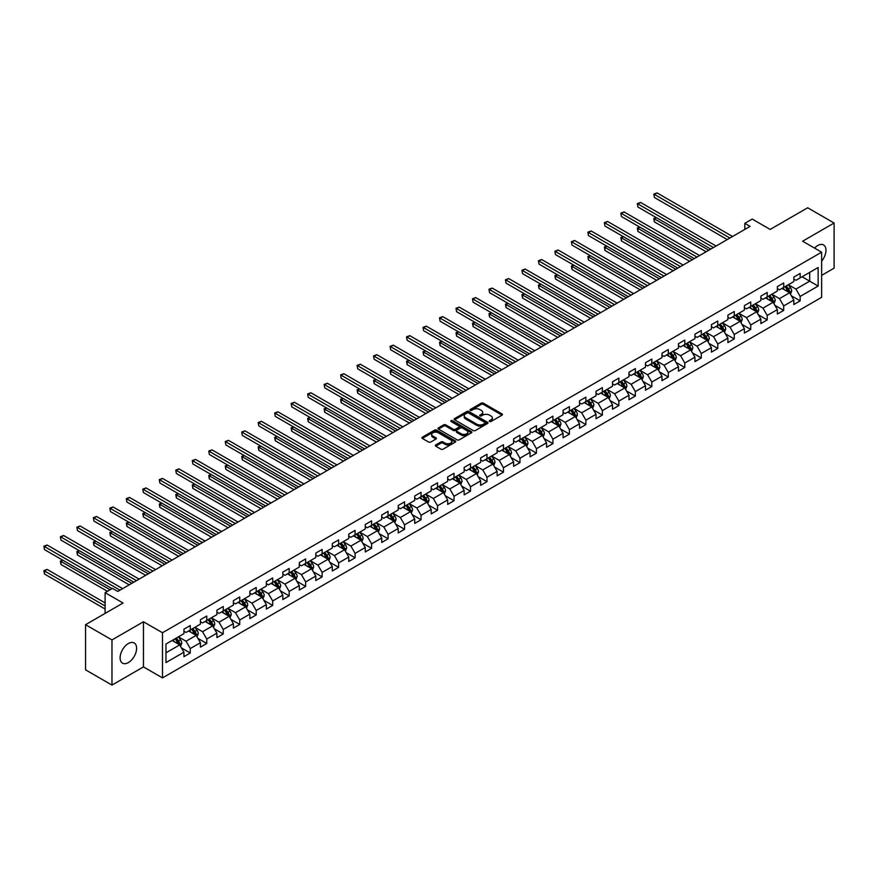 <?xml version="1.0" encoding="UTF-8"?>
<svg xmlns="http://www.w3.org/2000/svg" width="878" height="878" viewBox="0 0 878 878"><rect width="100%" height="100%" fill="white"/><g stroke="black" fill="none" stroke-linecap="round" stroke-linejoin="round"><path stroke-width="1.32" d="M489.551 421.495A1.032 0.593 0 0 0 491 421.495L502.018 415.14A1.471 0.845 0 0 0 502.446 414.537A1.471 0.845 0 0 0 502.018 413.944L483.35 403.156A1.471 0.845 0 0 0 481.276 403.156L470.257 409.521A1.032 0.593 0 0 0 471.705 410.366L473.132 409.543A4.697 2.711 0 0 1 479.772 409.543L481.331 410.432A4.697 2.711 0 0 1 482.702 412.353A4.697 2.711 0 0 1 481.331 414.273L479.904 415.096A1.032 0.593 0 0 0 481.353 415.931L482.779 415.107A4.697 2.711 0 0 1 489.419 415.107L490.978 416.007A4.697 2.711 0 0 1 492.349 417.917A4.697 2.711 0 0 1 490.978 419.838L489.551 420.661A1.032 0.593 0 0 0 489.551 421.495L489.551 420.661M128.353 662.583A11.655 6.728 120 0 0 135.969 652.31A11.655 6.728 120 0 0 134.18 642.97A11.655 6.728 120 0 0 128.353 643.541A11.655 6.728 120 0 0 120.736 653.814A11.655 6.728 120 0 0 122.525 663.153A11.655 6.728 120 0 0 128.353 662.583M821.632 261.183A11.655 6.728 120 0 0 823.553 244.962A11.655 6.728 120 0 0 817.725 245.544A11.655 6.728 120 0 0 814.554 248.101M435.74 444.959A1.471 0.845 0 0 0 435.312 445.552A1.471 0.845 0 0 0 435.74 446.156L440.986 449.185A1.471 0.845 0 0 0 443.061 449.185L455.298 442.117A1.471 0.845 0 0 0 455.726 441.513A1.471 0.845 0 0 0 455.298 440.921L436.629 430.132A1.471 0.845 0 0 0 434.555 430.132L422.318 437.2A1.471 0.845 0 0 0 421.879 437.804A1.471 0.845 0 0 0 422.318 438.396L428.64 442.051A1.471 0.845 0 0 0 430.714 442.051L435.949 439.033A1.471 0.845 0 0 0 436.377 438.429A1.471 0.845 0 0 0 435.949 437.837L432.81 436.026A3.929 2.261 0 0 1 431.669 434.423A3.929 2.261 0 0 1 434.083 432.327A3.929 2.261 0 0 1 438.363 432.821L450.655 439.911A3.929 2.261 0 0 1 451.808 441.513A3.929 2.261 0 0 1 449.382 443.609A3.929 2.261 0 0 1 445.102 443.116L443.061 441.93A1.471 0.845 0 0 0 440.986 441.93L435.74 444.959L435.74 446.156M821.632 275.374L834.1 268.174L834.1 223.023L807.683 207.779L770.171 229.432L752.205 219.061L744.807 223.33L750.097 226.381L117.784 591.443L112.494 588.392L105.108 592.661L105.108 613.404M111.967 639.941L111.967 685.092L143.454 666.907L143.454 621.767L111.967 639.941L85.55 624.697L123.063 603.032L105.108 592.661M143.454 621.767L162.485 632.742L821.632 252.184L821.632 297.335L162.485 677.893L162.485 632.742M834.1 223.023L802.613 241.209L821.632 252.184M473.242 430.56A1.471 0.845 0 0 0 475.316 430.56L487.553 423.492A1.471 0.845 0 0 0 487.981 422.889A1.471 0.845 0 0 0 487.553 422.296L468.885 411.519A1.471 0.845 0 0 0 466.811 411.519L454.574 418.576A1.471 0.845 0 0 0 454.145 419.179A1.471 0.845 0 0 0 454.574 419.783L473.242 430.56M451.402 421.725A1.032 0.593 0 0 1 452.444 421.868L471.409 432.81L459.183 439.867A1.471 0.845 0 0 1 457.109 439.867L438.44 429.09L438.44 427.893A1.471 0.845 0 0 0 438.012 428.486A1.471 0.845 0 0 0 438.44 429.09M438.44 427.893L443.675 424.864A1.471 0.845 0 0 1 445.75 424.864L453.322 429.243A1.471 0.845 0 0 0 455.397 429.243L458.876 427.235A1.471 0.845 0 0 0 459.304 426.631A1.471 0.845 0 0 0 458.876 426.039L450.996 421.484A1.032 0.593 0 0 1 452.444 420.65L471.42 431.603A1.471 0.845 0 0 1 471.859 432.206A1.471 0.845 0 0 1 471.42 432.799L471.42 431.603M111.967 685.092L85.55 669.837L85.55 624.697M181.45 647.909L190.274 653.002L190.274 648.546L200.414 642.696L200.414 647.141L206.758 643.486L206.758 639.03L216.899 633.17L216.899 637.626L223.242 633.971L223.242 629.515L233.383 623.654L233.383 628.11L239.727 624.456L239.727 620L249.868 614.139L249.868 618.595L256.211 614.929L256.211 610.484L266.352 604.624L266.352 609.08L272.696 605.414L272.696 600.958L282.837 595.108L282.837 599.564L289.169 595.899L289.169 591.443L299.321 585.593L299.321 590.038L305.654 586.383L305.654 581.927L315.806 576.067L315.806 580.523L322.138 576.868L322.138 572.412L332.29 566.551L332.29 571.007L338.623 567.353L338.623 562.897L348.775 557.036L348.775 561.492L355.107 557.826L355.107 553.381L365.259 547.521L365.259 551.977L371.592 548.311L371.592 543.866L381.743 538.005L381.743 542.461L388.076 538.796L388.076 534.34L398.228 528.49L398.228 532.946L404.56 529.28L404.56 524.824L414.712 518.975L414.712 523.42L421.045 519.765L421.045 515.309L431.186 509.449L431.186 513.904L437.529 510.25L437.529 505.794L447.67 499.933L447.67 504.389L454.014 500.734L454.014 496.279L464.155 490.418L464.155 494.874L470.498 491.208L470.498 486.763L480.639 480.903L480.639 485.358L486.983 481.693L486.983 477.237L497.124 471.387L497.124 475.843L503.467 472.177L503.467 467.722L513.608 461.872L513.608 466.317L519.952 462.662L519.952 458.206L530.092 452.357L530.092 456.801L536.436 453.147L536.436 448.691L546.577 442.83L546.577 447.286L552.92 443.631L552.92 439.176L563.061 433.315L563.061 437.771L569.405 434.105L569.405 429.66L579.546 423.8L579.546 428.255L585.889 424.59L585.889 420.145L596.03 414.284L596.03 418.74L602.374 415.074L602.374 410.619L612.515 404.769L612.515 409.225L618.858 405.559L618.858 401.103L628.999 395.254L628.999 399.699L635.343 396.044L635.343 391.588L645.484 385.727L645.484 390.183L651.827 386.529L651.827 382.073L661.968 376.212L661.968 380.668L668.312 377.013L668.312 372.557L678.453 366.697L678.453 371.153L684.796 367.487L684.796 363.042L694.937 357.181L694.937 361.637L701.281 357.972L701.281 353.516L711.421 347.666L711.421 352.122L717.765 348.456L717.765 344L727.906 338.151L727.906 342.596L734.249 338.941L734.249 334.485L744.39 328.635L744.39 333.08L750.734 329.426L750.734 324.97L760.875 319.109L760.875 323.565L767.207 319.91L767.207 315.454L777.359 309.594L777.359 314.05L783.692 310.395L783.692 305.939L793.844 300.078L793.844 304.534L800.176 300.869L800.176 296.424L818.142 286.052L818.142 267.505L809.692 272.378L809.692 281.169L818.142 286.052M190.274 653.002L183.93 656.667L183.93 652.211L165.964 662.583L165.964 644.035L183.93 633.664L183.93 629.208L190.274 625.553L190.274 629.998L200.414 624.148L200.414 619.692L206.758 616.027L206.758 620.483L216.899 614.633L216.899 610.177L223.242 606.511L223.242 610.967L233.383 605.107L233.383 600.662L239.727 596.996L239.727 601.452L249.868 595.591L249.868 591.135L256.211 587.481L256.211 591.937L266.352 586.076L266.352 581.62L272.696 577.965L272.696 582.421L282.837 576.561L282.837 572.105L289.169 568.45L289.169 572.895L299.321 567.045L299.321 562.589L305.654 558.924L305.654 563.38L315.806 557.53L315.806 553.074L322.138 549.409L322.138 553.864L332.29 548.004L332.29 543.559L338.623 539.893L338.623 544.349L348.775 538.488L348.775 534.043L355.107 530.378L355.107 534.834L365.259 528.973L365.259 524.517L371.592 520.863L371.592 525.318L381.743 519.458L381.743 515.002L388.076 511.347L388.076 515.803L398.228 509.942L398.228 505.487L404.56 501.832L404.56 506.277L414.712 500.427L414.712 495.971L421.045 492.306L421.045 496.761L431.186 490.912L431.186 486.456L437.529 482.79L437.529 487.246L447.67 481.385L447.67 476.941L454.014 473.275L454.014 477.731L464.155 471.87L464.155 467.414L470.498 463.76L470.498 468.215L480.639 462.355L480.639 457.899L486.983 454.244L486.983 458.7L497.124 452.839L497.124 448.384L503.467 444.729L503.467 449.174L513.608 443.324L513.608 438.868L519.952 435.214L519.952 439.659L530.092 433.809L530.092 429.353L536.436 425.687L536.436 430.143L546.577 424.293L546.577 419.838L552.92 416.172L552.92 420.628L563.061 414.767L563.061 410.322L569.405 406.657L569.405 411.113L579.546 405.252L579.546 400.796L585.889 397.141L585.889 401.597L596.03 395.737L596.03 391.281L602.374 387.626L602.374 392.082L612.515 386.221L612.515 381.765L618.858 378.111L618.858 382.556L628.999 376.706L628.999 372.25L635.343 368.584L635.343 373.04L645.484 367.191L645.484 362.735L651.827 359.069L651.827 363.525L661.968 357.664L661.968 353.219L668.312 349.554L668.312 354.01L678.453 348.149L678.453 343.704L684.796 340.038L684.796 344.494L694.937 338.634L694.937 334.178L701.281 330.523L701.281 334.979L711.421 329.118L711.421 324.662L717.765 321.008L717.765 325.453L727.906 319.603L727.906 315.147L734.249 311.492L734.249 315.937L744.39 310.088L744.39 305.632L750.734 301.966L750.734 306.422L760.875 300.572L760.875 296.116L767.207 292.451L767.207 296.907L777.359 291.046L777.359 286.601L783.692 282.935L783.692 287.391L793.844 281.531L793.844 277.075L800.176 273.42L800.176 277.876L818.142 267.505M188.583 630.975L196.189 635.376L186.048 641.225L178.432 636.835M183.93 631.227L186.048 632.445L190.274 629.998M186.048 641.225L190.274 648.546M196.189 635.376L200.414 642.696M205.068 621.459L212.674 625.849L202.533 631.71L194.916 627.32M200.414 621.701L202.533 622.93L206.758 620.483M202.533 631.71L206.758 639.03M212.674 625.849L216.899 633.17M221.552 611.944L229.158 616.334L219.006 622.195L211.4 617.805M216.899 612.185L219.006 613.404L223.242 610.967M219.006 622.195L223.242 629.515M229.158 616.334L233.383 623.654M238.037 602.429L245.642 606.819L235.491 612.679L227.885 608.278M233.383 602.67L235.491 603.888L239.727 601.452M235.491 612.679L239.727 620M245.642 606.819L249.868 614.139M254.51 592.913L262.127 597.303L251.975 603.164L244.369 598.763M249.868 593.155L251.975 594.373L256.211 591.937M251.975 603.164L256.211 610.484M262.127 597.303L266.352 604.624M270.995 583.398L278.611 587.788L268.459 593.638L260.854 589.248M266.352 583.64L268.459 584.858L272.696 582.421M268.459 593.638L272.696 600.958M278.611 587.788L282.837 595.108M287.479 573.872L295.096 578.273L284.944 584.122L277.338 579.732M282.837 574.124L284.944 575.342L289.169 572.895M284.944 584.122L289.169 591.443M295.096 578.273L299.321 585.593M303.964 564.356L311.58 568.746L301.428 574.607L293.823 570.217M299.321 564.598L301.428 565.827L305.654 563.38M301.428 574.607L305.654 581.927M311.58 568.746L315.806 576.067M320.448 554.841L328.065 559.231L317.913 565.092L310.307 560.702M315.806 555.083L317.913 556.301L322.138 553.864M317.913 565.092L322.138 572.412M328.065 559.231L332.29 566.551M336.932 545.326L344.549 549.716L334.397 555.576L326.792 551.186M332.29 545.567L334.397 546.785L338.623 544.349M334.397 555.576L338.623 562.897M344.549 549.716L348.775 557.036M353.417 535.81L361.034 540.2L350.882 546.061L343.276 541.66M348.775 536.052L350.882 537.27L355.107 534.834M350.882 546.061L355.107 553.381M361.034 540.2L365.259 547.521M369.901 526.295L377.507 530.685L367.366 536.535L359.76 532.145M365.259 526.537L367.366 527.755L371.592 525.318M367.366 536.535L371.592 543.866M377.507 530.685L381.743 538.005M386.386 516.769L393.992 521.17L383.851 527.019L376.245 522.629M381.743 517.021L383.851 518.239L388.076 515.803M383.851 527.019L388.076 534.34M393.992 521.17L398.228 528.49M402.87 507.254L410.476 511.654L400.335 517.504L392.729 513.114M398.228 507.506L400.335 508.724L404.56 506.277M400.335 517.504L404.56 524.824M410.476 511.654L414.712 518.975M419.355 497.738L426.96 502.128L416.82 507.989L409.214 503.599M414.712 497.98L416.82 499.209L421.045 496.761M416.82 507.989L421.045 515.309M426.96 502.128L431.186 509.449M435.839 488.223L443.445 492.613L433.304 498.474L425.698 494.084M431.186 488.464L433.304 489.683L437.529 487.246M433.304 498.474L437.529 505.794M443.445 492.613L447.67 499.933M452.324 478.708L459.929 483.098L449.788 488.958L442.183 484.557M447.67 478.949L449.788 480.167L454.014 477.731M449.788 488.958L454.014 496.279M459.929 483.098L464.155 490.418M468.808 469.192L476.414 473.582L466.273 479.443L458.667 475.042M464.155 469.434L466.273 470.652L470.498 468.215M466.273 479.443L470.498 486.763M476.414 473.582L480.639 480.903M485.293 459.677L492.898 464.067L482.757 469.917L475.152 465.527M480.639 459.918L482.757 461.137L486.983 458.7M482.757 469.917L486.983 477.237M492.898 464.067L497.124 471.387M501.777 450.151L509.383 454.552L499.242 460.401L491.636 456.011M497.124 450.403L499.242 451.621L503.467 449.174M499.242 460.401L503.467 467.722M509.383 454.552L513.608 461.872M518.261 440.635L525.867 445.025L515.726 450.886L508.121 446.496M513.608 440.877L515.726 442.106L519.952 439.659M515.726 450.886L519.952 458.206M525.867 445.025L530.092 452.357M534.746 431.12L542.352 435.51L532.211 441.371L524.605 436.981M530.092 431.361L532.211 432.58L536.436 430.143M532.211 441.371L536.436 448.691M542.352 435.51L546.577 442.83M551.23 421.605L558.836 425.995L548.695 431.855L541.089 427.465M546.577 421.846L548.695 423.064L552.92 420.628M548.695 431.855L552.92 439.176M558.836 425.995L563.061 433.315M567.715 412.089L575.32 416.479L565.18 422.34L557.574 417.939M563.061 412.331L565.18 413.549L569.405 411.113M565.18 422.34L569.405 429.66M575.32 416.479L579.546 423.8M584.199 402.574L591.805 406.964L581.664 412.814L574.058 408.424M579.546 402.815L581.664 404.034L585.889 401.597M581.664 412.814L585.889 420.145M591.805 406.964L596.03 414.284M600.684 393.048L608.289 397.449L598.148 403.298L590.532 398.908M596.03 393.3L598.148 394.518L602.374 392.082M598.148 403.298L602.374 410.619M608.289 397.449L612.515 404.769M617.168 383.532L624.774 387.933L614.633 393.783L607.016 389.393M612.515 383.785L614.633 385.003L618.858 382.556M614.633 393.783L618.858 401.103M624.774 387.933L628.999 395.254M633.653 374.017L641.258 378.407L631.117 384.268L623.501 379.878M628.999 374.258L631.117 375.488L635.343 373.04M631.117 384.268L635.343 391.588M641.258 378.407L645.484 385.727M650.137 364.502L657.743 368.892L647.602 374.752L639.985 370.362M645.484 364.743L647.602 365.961L651.827 363.525M647.602 374.752L651.827 382.073M657.743 368.892L661.968 376.212M666.621 354.986L674.227 359.376L664.086 365.237L656.47 360.847M661.968 355.228L664.086 356.446L668.312 354.01M664.086 365.237L668.312 372.557M674.227 359.376L678.453 366.697M683.106 345.471L690.712 349.861L680.571 355.722L672.954 351.321M678.453 345.712L680.571 346.931L684.796 344.494M680.571 355.722L684.796 363.042M690.712 349.861L694.937 357.181M699.59 335.956L707.196 340.346L697.055 346.195L689.439 341.805M694.937 336.197L697.055 337.415L701.281 334.979M697.055 346.195L701.281 353.516M707.196 340.346L711.421 347.666M716.075 326.429L723.681 330.83L713.529 336.68L705.923 332.29M711.421 326.682L713.529 327.9L717.765 325.453M713.529 336.68L717.765 344M723.681 330.83L727.906 338.151M732.548 316.914L740.165 321.304L730.013 327.165L722.407 322.775M727.906 317.156L730.013 318.385L734.249 315.937M730.013 327.165L734.249 334.485M740.165 321.304L744.39 328.635M749.033 307.399L756.649 311.789L746.498 317.649L738.892 313.259M744.39 307.64L746.498 308.869L750.734 306.422M746.498 317.649L750.734 324.97M756.649 311.789L760.875 319.109M765.517 297.883L773.134 302.273L762.982 308.134L755.376 303.744M760.875 298.125L762.982 299.343L767.207 296.907M762.982 308.134L767.207 315.454M773.134 302.273L777.359 309.594M782.002 288.368L789.618 292.758L779.466 298.619L771.861 294.218M777.359 288.61L779.466 289.828L783.692 287.391M779.466 298.619L783.692 305.939M789.618 292.758L793.844 300.078M802.086 276.779L809.692 281.169L795.951 289.103L788.345 284.702M793.844 279.094L795.951 280.312L800.176 277.876M795.951 289.103L800.176 296.424M143.454 666.907L162.485 677.893M744.807 223.33L744.807 229.432M165.964 652.815L179.705 644.891L172.099 640.49M179.705 644.891L183.93 652.211M791.352 295.776L800.176 300.869M774.879 305.292L783.692 310.395M758.394 314.818L767.207 319.91M741.91 324.333L750.734 329.426M725.426 333.849L734.249 338.941M708.941 343.364L717.765 348.456M692.457 352.879L701.281 357.972M675.972 362.394L684.796 367.487M659.488 371.91L668.312 377.013M643.003 381.436L651.827 386.529M626.519 390.951L635.343 396.044M610.034 400.467L618.858 405.559M593.55 409.982L602.374 415.074M577.065 419.497L585.889 424.59M560.581 429.013L569.405 434.105M544.097 438.528L552.92 443.631M527.612 448.054L536.436 453.147M511.128 457.57L519.952 462.662M494.643 467.085L503.467 472.177M478.159 476.6L486.983 481.693M461.674 486.116L470.498 491.208M445.19 495.631L454.014 500.734M428.705 505.157L437.529 510.25M412.221 514.673L421.045 519.765M395.737 524.188L404.56 529.28M379.252 533.703L388.076 538.796M362.768 543.219L371.592 548.311M346.283 552.734L355.107 557.826M329.799 562.249L338.623 567.353M313.314 571.776L322.138 576.868M296.841 581.291L305.654 586.383M280.356 590.806L289.169 595.899M263.872 600.322L272.696 605.414M247.387 609.837L256.211 614.929M230.903 619.352L239.727 624.456M214.419 628.878L223.242 633.971M197.934 638.394L206.758 643.486M489.957 421.649L490.978 421.056A4.697 2.711 0 0 0 492.349 419.146L492.349 417.917M482.702 412.353L482.702 413.571A4.697 2.711 0 0 1 481.331 415.492L480.31 416.073M502.018 413.944L502.018 415.14L483.35 404.385A1.471 0.845 0 0 0 481.276 404.385L470.663 410.509M487.531 423.503L468.885 412.737A1.471 0.845 0 0 0 466.811 412.737L454.584 419.794L454.574 418.576M484.963 423.306A1.032 0.593 0 0 0 484.963 422.472L468.567 413.011A1.032 0.593 0 0 0 467.118 413.011L465.614 413.878A4.697 2.711 0 0 0 464.242 415.799A4.697 2.711 0 0 0 465.614 417.709L476.82 424.184A4.697 2.711 0 0 0 483.46 424.184L484.963 423.306L484.963 424.535A1.032 0.593 0 0 0 485.26 424.107L485.26 422.889M464.242 415.799L464.242 417.017A4.697 2.711 0 0 0 465.614 418.927L465.614 417.709M484.963 424.535L483.46 425.402A4.697 2.711 0 0 1 476.82 425.402L465.614 418.927M438.462 429.101L443.675 426.082L443.675 424.864M459.304 426.631L459.304 427.849A1.471 0.845 0 0 1 458.876 428.453L455.397 430.461A1.471 0.845 0 0 1 453.322 430.461L445.75 426.082A1.471 0.845 0 0 0 443.675 426.082M461.18 433.776A3.929 2.261 0 0 0 465.461 434.27A3.929 2.261 0 0 0 467.875 432.174A3.929 2.261 0 0 0 466.734 430.571L462.399 428.069A1.471 0.845 0 0 0 460.324 428.069L456.856 430.077A1.471 0.845 0 0 0 456.417 430.681A1.471 0.845 0 0 0 456.856 431.274L461.18 433.776L461.18 434.994A3.929 2.261 0 0 0 465.461 435.488A3.929 2.261 0 0 0 467.875 433.392L467.875 432.174M456.417 430.681L456.417 431.899A1.471 0.845 0 0 0 456.856 432.492L456.856 431.274M461.18 434.994L456.856 432.492M451.808 441.513L451.808 442.731A3.929 2.261 0 0 1 449.382 444.828A3.929 2.261 0 0 1 445.102 444.334L443.061 443.16A1.471 0.845 0 0 0 440.986 443.16L435.762 446.167M431.669 434.423L431.669 435.642A3.929 2.261 0 0 0 432.81 437.244L432.81 436.026M435.949 437.837L435.949 439.033L432.81 437.244M455.298 440.921L455.298 442.117L436.629 431.361A1.471 0.845 0 0 0 434.555 431.361L422.329 438.407L422.318 437.2M790.452 294.207L791.704 291.035A3.962 2.283 -120 0 0 790.441 287.666L788.257 284.757M784.46 289.784L782.978 287.808M656.404 217.678L654.395 218.841L654.395 221.893L706.131 251.766M784.987 286.645L787.171 289.553A3.962 2.283 60 0 1 788.301 291.935L789.563 291.211A3.962 2.283 -120 0 0 788.433 288.829L786.249 285.91M785.261 286.491L787.676 289.718A2.019 1.163 60 0 1 788.049 290.333L789.563 291.211M654.395 221.893L653.814 218.501L708.776 250.241M653.814 218.501L656.162 217.546M729.914 238.037L654.395 194.433L657.029 192.908L732.548 236.511M727.269 239.562L654.395 197.484L653.814 194.104L657.029 192.908M654.395 197.484L653.814 194.104M773.968 303.722L775.219 300.55A3.962 2.283 -120 0 0 773.957 297.181L771.773 294.273M767.976 299.299L766.494 297.324M639.919 227.193L637.911 228.357L637.911 231.408L689.658 261.282M768.502 296.16L770.686 299.069A3.962 2.283 60 0 1 771.817 301.461L773.079 300.726A3.962 2.283 -120 0 0 771.949 298.344L769.765 295.436M768.777 296.007L771.202 299.233A2.019 1.163 60 0 1 771.564 299.848L773.079 300.726M637.911 231.408L637.329 228.017L692.292 259.756M637.329 228.017L639.689 227.062M757.484 313.237L758.735 310.077A3.962 2.283 -120 0 0 757.473 306.696L755.289 303.788M751.491 308.815L750.01 306.839M623.435 236.709L621.426 237.872L621.426 240.923L673.174 270.797M752.018 305.676L754.202 308.595A3.962 2.283 60 0 1 755.332 310.977L756.595 310.241A3.962 2.283 -120 0 0 755.464 307.86L753.28 304.951M752.292 305.522L754.718 308.749A2.019 1.163 60 0 1 755.08 309.363L756.595 310.241M621.426 240.923L620.845 237.532L675.808 269.272M620.845 237.532L623.204 236.577M713.43 247.552L637.911 203.948L640.545 202.423L716.075 246.027M710.785 249.078L637.911 206.999L637.329 203.619L640.545 202.423M637.911 206.999L637.329 203.619M696.945 257.067L621.426 213.464L624.06 211.938L699.59 255.542M694.3 258.593L621.426 216.515L620.845 213.134L624.06 211.938M621.426 216.515L620.845 213.134M740.999 322.753L742.25 319.592A3.962 2.283 -120 0 0 740.988 316.212L738.804 313.303M735.007 318.33L733.525 316.354M606.95 246.224L604.942 247.387L604.942 250.439L656.689 280.312M735.534 315.202L737.718 318.11A3.962 2.283 60 0 1 738.848 320.492L740.121 319.757A3.962 2.283 -120 0 0 738.98 317.375L736.807 314.467M735.808 315.037L738.233 318.264A2.019 1.163 60 0 1 738.596 318.879L740.121 319.757M604.942 250.439L604.36 247.047L659.323 278.787M604.36 247.047L606.72 246.092M724.515 332.268L725.766 329.107A3.962 2.283 -120 0 0 724.504 325.738L722.32 322.819M718.522 327.845L717.041 325.87M590.466 255.75L588.458 256.903L588.458 259.954L640.205 289.828M719.049 324.717L721.233 327.626A3.962 2.283 60 0 1 722.364 330.007L723.637 329.272A3.962 2.283 -120 0 0 722.495 326.89L720.322 323.982M719.323 324.553L721.749 327.779A2.019 1.163 60 0 1 722.111 328.394L723.637 329.272M588.458 259.954L587.876 256.574L642.839 288.302M587.876 256.574L590.235 255.608M708.03 341.794L709.281 338.623A3.962 2.283 -120 0 0 708.019 335.253L705.846 332.345M702.038 337.371L700.556 335.385M573.982 265.266L571.973 266.418L571.973 269.469L623.72 299.343M702.565 334.233L704.749 337.141A3.962 2.283 60 0 1 705.879 339.523L707.152 338.787A3.962 2.283 -120 0 0 706.011 336.406L703.838 333.497M702.839 334.068L705.264 337.306A2.019 1.163 60 0 1 705.627 337.909L707.152 338.787M571.973 269.469L571.391 266.089L626.354 297.818M571.391 266.089L573.751 265.134M680.461 266.583L604.942 222.99L607.576 221.465L683.106 265.057M677.816 268.108L604.942 226.041L604.36 222.65L607.576 221.465M604.942 226.041L604.36 222.65M663.977 276.098L588.458 232.505L591.103 230.98L666.621 274.584M661.332 277.624L588.458 235.556L587.876 232.165L591.103 230.98M588.458 235.556L587.876 232.165M647.492 285.624L571.973 242.021L574.618 240.495L650.137 284.099M644.847 287.15L571.973 245.072L571.391 241.68L574.618 240.495M571.973 245.072L571.391 241.68M691.546 351.31L692.797 348.138A3.962 2.283 -120 0 0 691.535 344.769L689.362 341.86M685.553 346.887L684.072 344.911M557.497 274.781L555.489 275.944L555.489 278.984L607.236 308.869M686.08 343.748L688.264 346.656A3.962 2.283 60 0 1 689.395 349.038L690.668 348.314A3.962 2.283 -120 0 0 689.526 345.932L687.353 343.013M686.355 343.583L688.78 346.821A2.019 1.163 60 0 1 689.142 347.436L690.668 348.314M555.489 278.984L554.907 275.604L609.87 307.344M554.907 275.604L557.267 274.649M631.008 295.14L555.489 251.536L558.134 250.011L633.653 293.614M628.363 296.665L555.489 254.587L554.907 251.196L558.134 250.011M555.489 254.587L554.907 251.196M675.061 360.825L676.312 357.653A3.962 2.283 -120 0 0 675.05 354.284L672.877 351.376M669.069 356.402L667.587 354.427M541.013 284.296L539.004 285.46L539.004 288.511L590.751 318.385M669.596 353.263L671.78 356.172A3.962 2.283 60 0 1 672.91 358.553L674.183 357.829A3.962 2.283 -120 0 0 673.042 355.447L670.869 352.528M669.87 353.11L672.296 356.336A2.019 1.163 60 0 1 672.658 356.951L674.183 357.829M539.004 288.511L538.423 285.12L593.385 316.859M538.423 285.12L540.782 284.165M614.523 304.655L539.004 261.051L541.649 259.526L617.168 303.129M611.878 306.181L539.004 264.102L538.423 260.722L541.649 259.526M539.004 264.102L538.423 260.722M658.577 370.34L659.828 367.169A3.962 2.283 -120 0 0 658.566 363.799L656.393 360.891M652.584 365.917L651.103 363.942M524.528 293.812L522.52 294.975L522.52 298.026L574.267 327.9M653.111 362.779L655.295 365.698A3.962 2.283 60 0 1 656.426 368.08L657.699 367.344A3.962 2.283 -120 0 0 656.557 364.963L654.384 362.054M653.386 362.625L655.811 365.852A2.019 1.163 60 0 1 656.173 366.466L657.699 367.344M522.52 298.026L521.938 294.635L576.901 326.375M521.938 294.635L524.298 293.68M598.039 314.17L522.52 270.567L525.165 269.041L600.684 312.645M595.394 315.696L522.52 273.618L521.938 270.237L525.165 269.041M522.52 273.618L521.938 270.237M642.092 379.856L643.355 376.695A3.962 2.283 -120 0 0 642.081 373.315L639.908 370.406M636.1 375.433L634.618 373.457M508.044 303.327L506.035 304.49L506.035 307.541L557.782 337.415M636.627 372.294L638.811 375.213A3.962 2.283 60 0 1 639.941 377.595L641.214 376.86A3.962 2.283 -120 0 0 640.073 374.478L637.9 371.57M636.901 372.14L639.327 375.367A2.019 1.163 60 0 1 639.689 375.982L641.214 376.86M506.035 307.541L505.454 304.15L560.416 335.89M505.454 304.15L507.813 303.195M581.554 323.686L506.035 280.082L508.68 278.567L584.199 322.16M578.909 325.211L506.035 283.133L505.454 279.753L508.68 278.567M506.035 283.133L505.454 279.753M625.608 389.371L626.87 386.21A3.962 2.283 -120 0 0 625.597 382.841L623.424 379.922M619.616 384.948L618.134 382.973M491.559 312.853L489.551 314.006L489.551 317.057L541.298 346.931M620.142 381.82L622.326 384.729A3.962 2.283 60 0 1 623.457 387.11L624.73 386.375A3.962 2.283 -120 0 0 623.589 383.993L621.415 381.085M620.417 381.656L622.842 384.882A2.019 1.163 60 0 1 623.204 385.497L624.73 386.375M489.551 317.057L488.969 313.676L543.943 345.405M488.969 313.676L491.329 312.711M565.07 333.201L489.551 289.608L492.196 288.083L567.715 331.675M562.425 334.727L489.551 292.659L488.969 289.268L492.196 288.083M489.551 292.659L488.969 289.268M609.123 398.886L610.386 395.726A3.962 2.283 -120 0 0 609.112 392.356L606.939 389.437M603.131 394.474L601.649 392.488M475.075 322.369L473.066 323.521L473.066 326.572L524.814 356.446M603.658 391.336L605.842 394.244A3.962 2.283 60 0 1 606.972 396.626L608.245 395.89A3.962 2.283 -120 0 0 607.115 393.509L604.931 390.6M603.932 391.171L606.358 394.409A2.019 1.163 60 0 1 606.72 395.012L608.245 395.89M473.066 326.572L472.485 323.192L527.458 354.921M472.485 323.192L474.844 322.226M548.585 342.727L473.066 299.124L475.711 297.598L551.23 341.202M545.94 344.253L473.066 302.175L472.485 298.783L475.711 297.598M473.066 302.175L472.485 298.783M592.639 408.413L593.901 405.241A3.962 2.283 -120 0 0 592.628 401.872L590.455 398.963M586.647 403.99L585.165 402.014M458.59 331.884L456.582 333.036L456.582 336.087L508.329 365.961M587.173 400.851L589.357 403.759A3.962 2.283 60 0 1 590.488 406.141L591.761 405.406A3.962 2.283 -120 0 0 590.631 403.024L588.447 400.116M587.448 400.686L589.873 403.924A2.019 1.163 60 0 1 590.235 404.528L591.761 405.406M456.582 336.087L456 332.707L510.974 364.436M456 332.707L458.36 331.752M532.101 352.243L456.582 308.639L459.227 307.113L534.746 350.717M529.467 353.768L456.582 311.69L456 308.299L459.227 307.113M456.582 311.69L456 308.299M576.155 417.928L577.417 414.756A3.962 2.283 -120 0 0 576.155 411.387L573.971 408.479M570.162 413.505L568.681 411.53M442.106 341.399L440.097 342.563L440.097 345.614L491.845 375.488M570.689 410.366L572.873 413.275A3.962 2.283 60 0 1 574.003 415.656L575.277 414.932A3.962 2.283 -120 0 0 574.146 412.55L571.962 409.631M570.963 410.213L573.389 413.439A2.019 1.163 60 0 1 573.751 414.054L575.277 414.932M440.097 345.614L439.516 342.222L494.49 373.962M439.516 342.222L441.875 341.268M515.616 361.758L440.097 318.154L442.742 316.629L518.261 360.232M512.982 363.283L440.097 321.205L439.516 317.825L442.742 316.629M440.097 321.205L439.516 317.825M559.67 427.443L560.932 424.272A3.962 2.283 -120 0 0 559.67 420.902L557.486 417.994M553.678 423.02L552.196 421.045M425.621 350.915L423.613 352.078L423.613 355.129L475.36 385.003M554.205 419.882L556.389 422.79A3.962 2.283 60 0 1 557.519 425.171L558.792 424.447A3.962 2.283 -120 0 0 557.662 422.066L555.478 419.146M554.49 419.728L556.904 422.955A2.019 1.163 60 0 1 557.267 423.569L558.792 424.447M423.613 355.129L423.031 351.738L478.005 383.477M423.031 351.738L425.391 350.783M499.132 371.273L423.613 327.67L426.258 326.144L501.777 369.748M496.498 372.799L423.613 330.721L423.031 327.34L426.258 326.144M423.613 330.721L423.031 327.34M543.186 436.959L544.448 433.798A3.962 2.283 -120 0 0 543.186 430.418L541.002 427.509M537.193 432.536L535.712 430.56M409.137 360.43L407.129 361.593L407.129 364.644L458.876 394.518M537.72 429.397L539.904 432.316A3.962 2.283 60 0 1 541.035 434.698L542.308 433.962A3.962 2.283 -120 0 0 541.177 431.581L538.993 428.673M538.005 429.243L540.42 432.47A2.019 1.163 60 0 1 540.782 433.084L542.308 433.962M407.129 364.644L406.547 361.253L461.521 392.993M406.547 361.253L408.907 360.298M482.648 380.789L407.129 337.185L409.774 335.659L485.293 379.263M480.014 382.314L407.129 340.236L406.547 336.856L409.774 335.659M407.129 340.236L406.547 336.856M526.701 446.474L527.963 443.313A3.962 2.283 -120 0 0 526.701 439.933L524.517 437.024M520.709 442.051L519.227 440.076M392.653 369.945L390.644 371.109L390.644 374.16L442.391 404.034M521.236 438.912L523.42 441.832A3.962 2.283 60 0 1 524.55 444.213L525.823 443.478A3.962 2.283 -120 0 0 524.693 441.096L522.509 438.188M521.521 438.759L523.936 441.985A2.019 1.163 60 0 1 524.298 442.6L525.823 443.478M390.644 374.16L390.062 370.768L445.036 402.508M390.062 370.768L392.422 369.814M466.163 390.304L390.644 346.711L393.289 345.186L468.808 388.778M463.529 391.829L390.644 349.751L390.062 346.371L393.289 345.186M390.644 349.751L390.062 346.371M510.217 455.989L511.479 452.829A3.962 2.283 -120 0 0 510.217 449.459L508.033 446.54M504.235 451.566L502.754 449.591M376.168 379.472L374.16 380.624L374.16 383.675L425.907 413.549M504.751 448.438L506.935 451.347A3.962 2.283 60 0 1 508.066 453.728L509.339 452.993A3.962 2.283 -120 0 0 508.208 450.612L506.024 447.703M505.037 448.274L507.451 451.501A2.019 1.163 60 0 1 507.813 452.115L509.339 452.993M374.16 383.675L373.578 380.295L428.552 412.023M373.578 380.295L375.938 379.329M449.679 399.819L374.16 356.227L376.805 354.701L452.324 398.305M447.045 401.345L374.16 359.278L373.578 355.886L376.805 354.701M374.16 359.278L373.578 355.886M493.732 465.516L494.994 462.344A3.962 2.283 -120 0 0 493.732 458.974L491.548 456.055M487.751 461.093L486.269 459.106M359.684 388.987L357.675 390.139L357.675 393.19L409.422 423.064M488.267 457.954L490.451 460.862A3.962 2.283 60 0 1 491.581 463.244L492.854 462.508A3.962 2.283 -120 0 0 491.724 460.127L489.54 457.219M488.552 457.789L490.967 461.027A2.019 1.163 60 0 1 491.329 461.63L492.854 462.508M357.675 393.19L357.094 389.81L412.067 421.539M357.094 389.81L359.453 388.844M433.194 409.346L357.675 365.742L360.32 364.216L435.839 407.82M430.56 410.871L357.675 368.793L357.094 365.402L360.32 364.216M357.675 368.793L357.094 365.402M477.248 475.031L478.51 471.859A3.962 2.283 -120 0 0 477.248 468.49L475.064 465.581M471.266 470.608L469.785 468.632M343.199 398.502L341.191 399.666L341.191 402.706L392.938 432.58M471.793 467.469L473.966 470.378A3.962 2.283 60 0 1 475.108 472.759L476.37 472.035A3.962 2.283 -120 0 0 475.239 469.653L473.055 466.734M472.068 467.305L474.482 470.542A2.019 1.163 60 0 1 474.855 471.157L476.37 472.035M341.191 402.706L340.609 399.325L395.583 431.065M340.609 399.325L342.969 398.371M416.71 418.861L341.191 375.257L343.836 373.732L419.355 417.335M414.076 420.386L341.191 378.308L340.609 374.917L343.836 373.732M341.191 378.308L340.609 374.917M460.763 484.546L462.026 481.374A3.962 2.283 -120 0 0 460.763 478.005L458.579 475.097M454.782 480.123L453.3 478.148M326.715 408.018L324.706 409.181L324.706 412.232L376.453 442.106M455.309 476.984L457.482 479.893A3.962 2.283 60 0 1 458.623 482.274L459.885 481.55A3.962 2.283 -120 0 0 458.755 479.168L456.571 476.249M455.583 476.831L457.998 480.057A2.019 1.163 60 0 1 458.371 480.672L459.885 481.55M324.706 412.232L324.125 408.841L379.098 440.58M324.125 408.841L326.484 407.886M400.225 428.376L324.706 384.773L327.351 383.247L402.87 426.851M397.591 429.902L324.706 387.824L324.125 384.443L327.351 383.247M324.706 387.824L324.125 384.443M444.279 494.062L445.541 490.89A3.962 2.283 -120 0 0 444.279 487.52L442.095 484.612M438.298 489.639L436.816 487.663M310.23 417.533L308.222 418.696L308.222 421.747L359.969 451.621M438.824 486.5L440.997 489.419A3.962 2.283 60 0 1 442.139 491.801L443.401 491.065A3.962 2.283 -120 0 0 442.271 488.684L440.087 485.775M439.099 486.346L441.513 489.573A2.019 1.163 60 0 1 441.886 490.187L443.401 491.065M308.222 421.747L307.64 418.356L362.614 450.096M307.64 418.356L310 417.401M383.752 437.892L308.222 394.288L310.867 392.762L386.386 436.366M381.107 439.417L308.222 397.339L307.64 393.959L310.867 392.762M308.222 397.339L307.64 393.959M427.795 503.577L429.057 500.416A3.962 2.283 -120 0 0 427.795 497.036L425.611 494.127M421.813 499.154L420.332 497.178M293.746 427.048L291.737 428.212L291.737 431.263L343.485 461.137M422.34 496.015L424.513 498.934A3.962 2.283 60 0 1 425.654 501.316L426.917 500.581A3.962 2.283 -120 0 0 425.786 498.199L423.602 495.291M422.614 495.861L425.029 499.088A2.019 1.163 60 0 1 425.402 499.703L426.917 500.581M291.737 431.263L291.156 427.871L346.13 459.611M291.156 427.871L293.515 426.917M367.267 447.407L291.737 403.803L294.382 402.278L369.901 445.881M364.622 448.932L291.737 406.854L291.156 403.474L294.382 402.278M291.737 406.854L291.156 403.474M411.31 513.092L412.572 509.931A3.962 2.283 -120 0 0 411.31 506.562L409.126 503.643M405.329 508.669L403.847 506.694M277.261 436.564L275.253 437.727L275.253 440.778L327 470.652M405.856 505.541L408.029 508.45A3.962 2.283 60 0 1 409.17 510.831L410.432 510.096A3.962 2.283 -120 0 0 409.302 507.714L407.118 504.806M406.13 505.377L408.544 508.603A2.019 1.163 60 0 1 408.918 509.218L410.432 510.096M275.253 440.778L274.682 437.398L329.645 469.126M274.682 437.398L277.031 436.432M350.783 456.922L275.253 413.329L277.898 411.804L353.417 455.397M348.138 458.448L275.253 416.381L274.682 412.989L277.898 411.804M275.253 416.381L274.682 412.989M394.837 522.608L396.088 519.447A3.962 2.283 -120 0 0 394.826 516.077L392.642 513.158M388.844 518.196L387.363 516.209M260.777 446.09L258.78 447.242L258.78 450.293L310.516 480.167M389.371 515.057L391.544 517.965A3.962 2.283 60 0 1 392.685 520.347L393.948 519.611A3.962 2.283 -120 0 0 392.817 517.23L390.633 514.321M389.645 514.892L392.06 518.119A2.019 1.163 60 0 1 392.433 518.733L393.948 519.611M258.78 450.293L258.198 446.913L313.161 478.642M258.198 446.913L260.546 445.947M334.298 466.448L258.78 422.845L261.414 421.319L336.932 464.923M331.654 467.974L258.78 425.896L258.198 422.505L261.414 421.319M258.78 425.896L258.198 422.505M378.352 532.134L379.603 528.962A3.962 2.283 -120 0 0 378.341 525.593L376.157 522.684M372.36 527.711L370.878 525.724M244.293 455.605L242.295 456.758L242.295 459.809L294.031 489.683M372.887 524.572L375.06 527.48A3.962 2.283 60 0 1 376.201 529.862L377.463 529.127A3.962 2.283 -120 0 0 376.333 526.745L374.149 523.837M373.161 524.407L375.575 527.645A2.019 1.163 60 0 1 375.949 528.249L377.463 529.127M242.295 459.809L241.713 456.428L296.676 488.157M241.713 456.428L244.062 455.473M317.814 475.964L242.295 432.36L244.929 430.835L320.448 474.438M315.169 477.489L242.295 435.411L241.713 432.02L244.929 430.835M242.295 435.411L241.713 432.02M361.868 541.649L363.119 538.477A3.962 2.283 -120 0 0 361.857 535.108L359.673 532.2M355.875 537.226L354.394 535.251M227.819 465.12L225.811 466.284L225.811 469.335L277.547 499.209M356.402 534.087L358.575 536.996A3.962 2.283 60 0 1 359.717 539.377L360.979 538.653A3.962 2.283 -120 0 0 359.848 536.271L357.664 533.352M356.677 533.934L359.091 537.16A2.019 1.163 60 0 1 359.464 537.775L360.979 538.653M225.811 469.335L225.229 465.944L280.192 497.683M225.229 465.944L227.578 464.989M301.33 485.479L225.811 441.875L228.445 440.35L303.964 483.954M298.685 487.005L225.811 444.926L225.229 441.535L228.445 440.35M225.811 444.926L225.229 441.535M345.383 551.164L346.634 547.993A3.962 2.283 -120 0 0 345.372 544.623L343.188 541.715M339.391 546.742L337.909 544.766M211.335 474.636L209.326 475.799L209.326 478.85L261.062 508.724M339.918 543.603L342.102 546.511A3.962 2.283 60 0 1 343.232 548.893L344.494 548.168A3.962 2.283 -120 0 0 343.364 545.787L341.18 542.867M340.192 543.449L342.607 546.676A2.019 1.163 60 0 1 342.98 547.29L344.494 548.168M209.326 478.85L208.744 475.459L263.707 507.199M208.744 475.459L211.093 474.504M284.845 494.994L209.326 451.391L211.96 449.865L287.479 493.469M282.2 496.52L209.326 454.442L208.744 451.062L211.96 449.865M209.326 454.442L208.744 451.062M328.899 560.68L330.15 557.519A3.962 2.283 -120 0 0 328.888 554.139L326.704 551.23M322.906 556.257L321.425 554.281M194.85 484.151L192.842 485.314L192.842 488.366L244.578 518.239M323.433 553.118L325.617 556.037A3.962 2.283 60 0 1 326.748 558.419L328.01 557.684A3.962 2.283 -120 0 0 326.879 555.302L324.695 552.394M323.708 552.964L326.122 556.191A2.019 1.163 60 0 1 326.495 556.806L328.01 557.684M192.842 488.366L192.26 484.974L247.223 516.714M192.26 484.974L194.609 484.019M268.361 504.51L192.842 460.906L195.476 459.381L270.995 502.984M265.716 506.035L192.842 463.957L192.26 460.577L195.476 459.381M192.842 463.957L192.26 460.577M312.414 570.195L313.666 567.034A3.962 2.283 -120 0 0 312.403 563.654L310.219 560.746M306.422 565.772L304.94 563.797M178.366 493.666L176.357 494.83L176.357 497.881L228.093 527.755M306.949 562.633L309.133 565.553A3.962 2.283 60 0 1 310.263 567.934L311.525 567.199A3.962 2.283 -120 0 0 310.395 564.817L308.211 561.909M307.223 562.48L309.638 565.706A2.019 1.163 60 0 1 310.011 566.321L311.525 567.199M176.357 497.881L175.776 494.49L230.738 526.229M175.776 494.49L178.124 493.535M251.876 514.025L176.357 470.432L178.991 468.907L254.51 512.5M249.231 515.551L176.357 473.472L175.776 470.092L178.991 468.907M176.357 473.472L175.776 470.092M295.93 579.71L297.181 576.55A3.962 2.283 -120 0 0 295.919 573.18L293.735 570.261M289.938 575.288L288.456 573.312M161.881 503.193L159.873 504.345L159.873 507.396L211.609 537.27M290.464 572.16L292.648 575.068A3.962 2.283 60 0 1 293.779 577.45L295.041 576.714A3.962 2.283 -120 0 0 293.911 574.333L291.726 571.424M290.739 571.995L293.164 575.222A2.019 1.163 60 0 1 293.526 575.836L295.041 576.714M159.873 507.396L159.291 504.016L214.254 535.745M159.291 504.016L161.64 503.05M235.392 523.54L159.873 479.948L162.507 478.422L238.037 522.015M232.747 525.066L159.873 482.999L159.291 479.607L162.507 478.422M159.873 482.999L159.291 479.607M279.445 589.237L280.697 586.065A3.962 2.283 -120 0 0 279.434 582.696L277.25 579.776M273.453 584.814L271.971 582.827M145.397 512.708L143.388 513.86L143.388 516.912L195.136 546.785M273.98 581.675L276.164 584.583A3.962 2.283 60 0 1 277.294 586.965L278.556 586.23A3.962 2.283 -120 0 0 277.426 583.848L275.242 580.94M274.254 581.51L276.68 584.748A2.019 1.163 60 0 1 277.042 585.352L278.556 586.23M143.388 516.912L142.807 513.531L197.769 545.26M142.807 513.531L145.166 512.565M218.907 533.067L143.388 489.463L146.022 487.938L221.552 531.541M216.262 534.592L143.388 492.514L142.807 489.123L146.022 487.938M143.388 492.514L142.807 489.123M262.961 598.752L264.212 595.58A3.962 2.283 -120 0 0 262.95 592.211L260.766 589.303M256.969 594.329L255.487 592.354M128.912 522.223L126.904 523.376L126.904 526.427L178.651 556.301M257.495 591.19L259.679 594.099A3.962 2.283 60 0 1 260.81 596.48L262.083 595.756A3.962 2.283 -120 0 0 260.942 593.363L258.769 590.455M257.77 591.026L260.195 594.263A2.019 1.163 60 0 1 260.557 594.878L262.083 595.756M126.904 526.427L126.322 523.047L181.285 554.786M126.322 523.047L128.682 522.092M202.423 542.582L126.904 498.978L129.538 497.453L205.068 541.057M199.778 544.108L126.904 502.029L126.322 498.638L129.538 497.453M126.904 502.029L126.322 498.638M246.477 608.267L247.728 605.096A3.962 2.283 -120 0 0 246.466 601.726L244.282 598.818M240.484 603.845L239.003 601.869M112.428 531.739L110.419 532.902L110.419 535.953L162.167 565.827M241.011 600.706L243.195 603.614A3.962 2.283 60 0 1 244.325 605.996L245.599 605.271A3.962 2.283 -120 0 0 244.457 602.89L242.284 599.97M241.285 600.552L243.711 603.779A2.019 1.163 60 0 1 244.073 604.393L245.599 605.271M110.419 535.953L109.838 532.562L164.801 564.302M109.838 532.562L112.197 531.607M185.938 552.097L110.419 508.494L113.064 506.968L188.583 550.572M183.293 553.623L110.419 511.545L109.838 508.164L113.064 506.968M110.419 511.545L109.838 508.164M229.992 617.783L231.243 614.611A3.962 2.283 -120 0 0 229.981 611.242L227.808 608.333M224 613.36L222.518 611.384M95.943 541.254L93.935 542.417L93.935 545.468L145.682 575.342M224.527 610.221L226.711 613.14A3.962 2.283 60 0 1 227.841 615.522L229.114 614.787A3.962 2.283 -120 0 0 227.973 612.405L225.8 609.497M224.801 610.067L227.226 613.294A2.019 1.163 60 0 1 227.589 613.909L229.114 614.787M93.935 545.468L93.353 542.077L148.316 573.817M93.353 542.077L95.713 541.122M169.454 561.613L93.935 518.009L96.58 516.483L172.099 560.087M166.809 563.138L93.935 521.06L93.353 517.68L96.58 516.483M93.935 521.06L93.353 517.68M213.508 627.298L214.759 624.137A3.962 2.283 -120 0 0 213.497 620.757L211.324 617.849M207.515 622.875L206.034 620.9M79.459 550.769L77.451 551.933L77.451 554.984L129.198 584.858M208.042 619.736L210.226 622.656A3.962 2.283 60 0 1 211.357 625.037L212.63 624.302A3.962 2.283 -120 0 0 211.488 621.92L209.315 619.012M208.316 619.583L210.742 622.809A2.019 1.163 60 0 1 211.104 623.424L212.63 624.302M77.451 554.984L76.869 551.593L131.832 583.332M76.869 551.593L79.229 550.638M152.97 571.128L77.451 527.524L80.096 525.999L155.615 569.602M150.325 572.654L77.451 530.575L76.869 527.195L80.096 525.999M77.451 530.575L76.869 527.195M197.023 636.813L198.274 633.653A3.962 2.283 -120 0 0 197.012 630.272L194.839 627.364M191.031 632.39L189.549 630.415M62.975 560.285L60.966 561.448L60.966 564.499L107.423 591.322M191.558 629.263L193.742 632.171A3.962 2.283 60 0 1 194.872 634.553L196.145 633.817A3.962 2.283 -120 0 0 195.004 631.436L192.831 628.527M191.832 629.098L194.257 632.325A2.019 1.163 60 0 1 194.62 632.939L196.145 633.817M60.966 564.499L60.384 561.119L110.068 589.796M60.384 561.119L62.744 560.153M136.485 580.643L60.966 537.051L63.611 535.525L139.13 579.118M133.84 582.169L60.966 540.102L60.384 536.71L63.611 535.525M60.966 540.102L60.384 536.71M180.539 646.329L181.79 643.168A3.962 2.283 -120 0 0 180.528 639.799L178.355 636.879M174.546 641.906L173.065 639.93M105.108 602.912L47.127 569.438L44.482 570.963L44.482 574.014L105.108 609.014M175.073 638.778L177.257 641.686A3.962 2.283 60 0 1 178.388 644.068L179.661 643.333A3.962 2.283 -120 0 0 178.519 640.951L176.346 638.043M175.348 638.613L177.773 641.84A2.019 1.163 60 0 1 178.135 642.455L179.661 643.333M44.482 574.014L43.9 570.634L105.108 605.963M43.9 570.634L47.127 569.438M120.001 590.17L44.482 546.566L47.127 545.04L122.646 588.644M112.077 588.644L44.482 549.617L43.9 546.226L47.127 545.04M44.482 549.617L43.9 546.226M490.978 421.056L490.978 419.838M479.904 415.931L479.904 415.096M481.331 415.492L481.331 414.273M470.257 410.366L470.257 409.521M481.276 404.385L481.276 403.156M483.35 404.385L483.35 403.156M466.811 412.737L466.811 411.519M468.885 412.737L468.885 411.519M487.553 423.492L487.553 422.296M476.82 425.402L476.82 424.184M483.46 425.402L483.46 424.184M445.75 426.082L445.75 424.864M453.322 430.461L453.322 429.243M455.397 430.461L455.397 429.243M458.876 428.453L458.876 427.235M452.444 421.868L452.444 420.65M440.986 443.16L440.986 441.93M443.061 443.16L443.061 441.93M445.102 444.334L445.102 443.116M434.555 431.361L434.555 430.132M436.629 431.361L436.629 430.132M789.223 292.528L791.682 291.112M788.433 288.829L790.441 287.666M785.612 290.453L787.171 289.553M772.739 302.054L775.197 300.627M771.949 298.344L773.957 297.181M769.139 299.969L770.686 299.069M756.254 311.569L758.713 310.154M755.464 307.86L757.473 306.696M752.655 309.484L754.202 308.595M739.77 321.085L742.228 319.669M738.98 317.375L740.988 316.212M736.17 318.999L737.718 318.11M723.285 330.6L725.744 329.184M722.495 326.89L724.504 325.738M719.686 328.515L721.233 327.626M706.801 340.115L709.259 338.699M706.011 336.406L708.019 335.253M703.201 338.041L704.749 337.141M690.317 349.631L692.775 348.215M689.526 345.932L691.535 344.769M686.717 347.556L688.264 346.656M673.832 359.157L676.29 357.73M673.042 355.447L675.05 354.284M670.232 357.072L671.78 356.172M657.348 368.672L659.806 367.245M656.557 364.963L658.566 363.799M653.748 366.587L655.295 365.698M640.863 378.188L643.322 376.772M640.073 374.478L642.081 373.315M637.263 376.102L638.811 375.213M624.379 387.703L626.837 386.287M623.589 383.993L625.597 382.841M620.779 385.618L622.326 384.729M607.894 397.218L610.353 395.802M607.115 393.509L609.112 392.356M604.294 395.133L605.842 394.244M591.41 406.733L593.868 405.318M590.631 403.024L592.628 401.872M587.81 404.659L589.357 403.759M574.925 416.249L577.384 414.833M574.146 412.55L576.155 411.387M571.326 414.175L572.873 413.275M558.441 425.775L560.899 424.348M557.662 422.066L559.67 420.902M554.841 423.69L556.389 422.79M541.967 435.29L544.415 433.875M541.177 431.581L543.186 430.418M538.357 433.205L539.904 432.316M525.483 444.806L527.93 443.39M524.693 441.096L526.701 439.933M521.872 442.721L523.42 441.832M508.999 454.321L511.446 452.905M508.208 450.612L510.217 449.459M505.388 452.236L506.935 451.347M492.514 463.836L494.962 462.421M491.724 460.127L493.732 458.974M488.903 461.762L490.451 460.862M476.03 473.352L478.477 471.936M475.239 469.653L477.248 468.49M472.419 471.277L473.966 470.378M459.545 482.878L462.004 481.451M458.755 479.168L460.763 478.005M455.934 480.793L457.482 479.893M443.061 492.393L445.519 490.967M442.271 488.684L444.279 487.52M439.45 490.308L440.997 489.419M426.576 501.909L429.035 500.493M425.786 498.199L427.795 497.036M422.966 499.823L424.513 498.934M410.092 511.424L412.55 510.008M409.302 507.714L411.31 506.562M406.481 509.339L408.029 508.45M393.607 520.939L396.066 519.524M392.817 517.23L394.826 516.077M389.997 518.854L391.544 517.965M377.123 530.455L379.581 529.039M376.333 526.745L378.341 525.593M373.512 528.38L375.06 527.48M360.639 539.97L363.097 538.554M359.848 536.271L361.857 535.108M357.028 537.896L358.575 536.996M344.154 549.496L346.612 548.07M343.364 545.787L345.372 544.623M340.543 547.411L342.102 546.511M327.67 559.012L330.128 557.585M326.879 555.302L328.888 554.139M324.059 556.926L325.617 556.037M311.185 568.527L313.644 567.111M310.395 564.817L312.403 563.654M307.574 566.442L309.133 565.553M294.701 578.042L297.159 576.626M293.911 574.333L295.919 573.18M291.101 575.957L292.648 575.068M278.216 587.558L280.675 586.142M277.426 583.848L279.434 582.696M274.616 585.483L276.164 584.583M261.732 597.073L264.19 595.657M260.942 593.363L262.95 592.211M258.132 594.999L259.679 594.099M245.247 606.588L247.706 605.172M244.457 602.89L246.466 601.726M241.648 604.514L243.195 603.614M228.763 616.115L231.221 614.688M227.973 612.405L229.981 611.242M225.163 614.029L226.711 613.14M212.278 625.63L214.737 624.214M211.488 621.92L213.497 620.757M208.679 623.545L210.226 622.656M195.794 635.145L198.252 633.729M195.004 631.436L197.012 630.272M192.194 633.06L193.742 632.171M179.31 644.661L181.768 643.245M178.519 640.951L180.528 639.799M175.71 642.575L177.257 641.686"/></g></svg>
